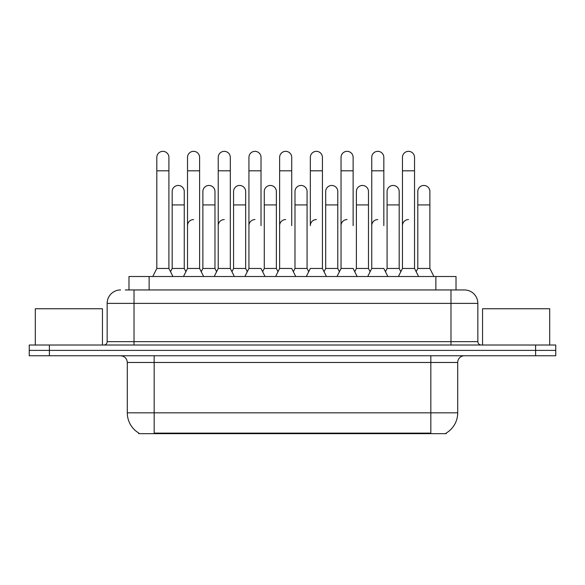 <?xml version="1.0" encoding="UTF-8"?>
<svg xmlns="http://www.w3.org/2000/svg" width="585" height="585" viewBox="0 0 585 585"><rect width="100%" height="100%" fill="white"/><g stroke="black" fill="none" stroke-linecap="round" stroke-linejoin="round"><path stroke-width="0.88" d="M128.985 289.948L128.985 276.515L456.015 276.515L456.015 289.948M446.289 433.002L446.289 433.66L138.711 433.66L138.711 433.002M138.916 433.119A23.502 23.502 0 0 1 127.296 412.842L154.162 412.842L154.162 433.119L430.838 433.119L430.838 412.842L457.704 412.842L457.704 362.473A6.713 6.713 0 0 1 464.417 355.76M127.296 412.842L127.296 362.473C126.901 358.4 124.663 356.155 120.583 355.76M446.084 433.119A23.502 23.502 0 0 0 457.704 412.842M49.396 345.018L555.75 345.018L555.75 350.386L29.25 350.386L29.25 355.76L49.396 355.76L49.396 350.386L29.25 350.386L29.25 345.018L49.396 345.018L49.396 350.386L555.75 350.386L555.75 355.76L49.396 355.76M125.592 289.948L459.715 289.948M125.285 289.948L134.016 289.948L134.016 303.381L107.15 303.381L107.15 341.655A3.356 3.356 0 0 1 103.794 345.018M120.583 289.948A13.433 13.433 0 0 0 107.15 303.381M477.85 303.381L450.984 303.381L450.984 289.948L464.417 289.948A13.433 13.433 0 0 1 477.85 303.381L477.85 341.655C478.033 343.68 479.152 344.799 481.206 345.018M398.414 276.515L402.451 268.457L414.538 268.457L418.567 276.515M414.538 268.457L414.538 157.38A6.047 6.047 0 0 0 408.491 151.339A6.047 6.047 0 0 1 408.871 151.354M402.451 268.457L402.451 170.813L414.538 170.813M402.451 170.813L402.451 157.38A6.047 6.047 0 0 1 408.491 151.339M416.169 271.725L417.8 268.457L429.887 268.457L433.916 276.515M429.887 268.457L429.887 191.5A6.047 6.047 0 0 0 424.22 185.467A6.047 6.047 0 0 1 429.887 191.5M417.8 268.457L417.8 204.925L429.887 204.925M417.8 204.925L417.8 191.5A6.047 6.047 0 0 1 424.22 185.467M402.451 225.613A6.047 6.047 0 0 1 408.491 219.572M367.716 276.515L371.746 268.457L383.833 268.457L387.862 276.515M383.833 225.613L383.833 157.38A6.047 6.047 0 0 0 377.786 151.339A6.047 6.047 0 0 1 378.166 151.354M371.746 268.457L371.746 170.813L383.833 170.813M371.746 170.813L371.746 157.38A6.047 6.047 0 0 1 377.786 151.339M337.011 276.515L341.04 268.457L353.128 268.457L357.157 276.515M353.128 225.613L353.128 157.38A6.047 6.047 0 0 0 347.08 151.339A6.047 6.047 0 0 1 347.461 151.354M306.306 276.515L310.335 268.457L322.423 268.457L324.053 271.725L325.691 268.457L337.779 268.457L339.41 271.725L341.04 268.457L341.04 170.813L353.128 170.813M341.04 170.813L341.04 157.38A6.047 6.047 0 0 1 347.08 151.339M316.383 219.572A6.047 6.047 0 0 0 310.335 225.613L310.335 170.813L322.423 170.813L322.423 268.457L326.452 276.515M310.335 170.813L310.335 157.38A6.047 6.047 0 0 1 316.763 151.354A6.047 6.047 0 0 1 322.423 157.38L322.423 170.813M275.601 276.515L279.63 268.457L291.718 268.457L295.747 276.515M291.718 225.613L291.718 157.38A6.047 6.047 0 0 0 285.677 151.339A6.047 6.047 0 0 1 286.058 151.354M262.65 271.725L264.281 268.457L276.369 268.457L277.999 271.725L279.63 268.457L279.63 170.813L291.718 170.813M279.63 170.813L279.63 157.38A6.047 6.047 0 0 1 285.677 151.339M385.464 271.725L387.094 268.457L399.182 268.457L400.813 271.725M399.182 268.457L399.182 191.5A6.047 6.047 0 0 0 393.522 185.467A6.047 6.047 0 0 1 399.182 191.5M387.094 268.457L387.094 204.925L399.182 204.925M387.094 204.925L387.094 191.5A6.047 6.047 0 0 1 393.522 185.467M354.759 271.725L356.389 268.457L368.477 268.457L370.115 271.725M368.477 268.457L368.477 191.5A6.047 6.047 0 0 0 362.817 185.467A6.047 6.047 0 0 1 368.477 191.5M356.389 268.457L356.389 204.925L368.477 204.925M356.389 204.925L356.389 191.5A6.047 6.047 0 0 1 362.817 185.467M337.779 268.457L337.779 191.5A6.047 6.047 0 0 0 332.112 185.467A6.047 6.047 0 0 1 337.779 191.5M325.691 268.457L325.691 204.925L337.779 204.925M325.691 204.925L325.691 191.5A6.047 6.047 0 0 1 332.112 185.467M371.746 225.613A6.047 6.047 0 0 1 377.786 219.572M102.448 345.018L102.448 308.748L35.297 308.748L35.297 345.018M549.703 345.018L549.703 308.748L482.552 308.748L482.552 345.018M293.356 271.725L294.986 268.457L307.074 268.457L308.704 271.725M307.074 268.457L307.074 191.5A6.047 6.047 0 0 0 301.407 185.467A6.047 6.047 0 0 1 307.074 191.5M294.986 268.457L294.986 204.925L307.074 204.925M294.986 204.925L294.986 191.5A6.047 6.047 0 0 1 301.407 185.467M341.04 225.613A6.047 6.047 0 0 1 347.08 219.572M322.423 268.457L322.423 225.613M279.63 268.457L279.63 225.613A6.047 6.047 0 0 1 285.677 219.572M244.903 276.515L248.932 268.457L261.02 268.457L265.049 276.515M261.02 225.613L261.02 157.38A6.047 6.047 0 0 0 254.972 151.339A6.047 6.047 0 0 1 255.352 151.354M214.198 276.515L218.227 268.457L230.314 268.457L231.945 271.725L233.576 268.457L245.663 268.457L247.294 271.725L248.932 268.457L248.932 170.813L261.02 170.813M248.932 170.813L248.932 157.38A6.047 6.047 0 0 1 254.972 151.339M201.24 271.725L202.871 268.457L214.966 268.457L216.596 271.725L218.227 268.457L218.227 170.813L230.314 170.813L230.314 268.457L234.344 276.515M218.227 170.813L218.227 157.38A6.047 6.047 0 0 1 224.647 151.354A6.047 6.047 0 0 1 230.314 157.38L230.314 170.813M183.493 276.515L187.522 268.457L199.609 268.457L203.638 276.515M199.609 268.457L199.609 157.38A6.047 6.047 0 0 0 193.569 151.339A6.047 6.047 0 0 1 193.949 151.354M187.522 268.457L187.522 170.813L199.609 170.813M187.522 170.813L187.522 157.38A6.047 6.047 0 0 1 193.569 151.339M152.787 276.515L156.817 268.457L168.904 268.457L172.933 276.515M168.904 268.457L168.904 157.38A6.047 6.047 0 0 0 162.864 151.339A6.047 6.047 0 0 1 163.244 151.354M156.817 268.457L156.817 170.813L168.904 170.813M156.817 170.813L156.817 157.38A6.047 6.047 0 0 1 162.864 151.339M276.369 268.457L276.369 191.5A6.047 6.047 0 0 0 270.701 185.467A6.047 6.047 0 0 1 276.369 191.5M264.281 268.457L264.281 204.925L276.369 204.925M264.281 204.925L264.281 191.5A6.047 6.047 0 0 1 270.701 185.467M245.663 268.457L245.663 191.5A6.047 6.047 0 0 0 240.004 185.467A6.047 6.047 0 0 1 245.663 191.5M233.576 268.457L233.576 204.925L245.663 204.925M233.576 204.925L233.576 191.5A6.047 6.047 0 0 1 240.004 185.467M214.966 268.457L214.966 191.5A6.047 6.047 0 0 0 209.298 185.467A6.047 6.047 0 0 1 214.966 191.5M202.871 268.457L202.871 204.925L214.966 204.925M202.871 204.925L202.871 191.5A6.047 6.047 0 0 1 209.298 185.467M170.542 271.725L172.173 268.457L184.26 268.457L185.891 271.725M184.26 268.457L184.26 191.5A6.047 6.047 0 0 0 178.593 185.467A6.047 6.047 0 0 1 184.26 191.5M172.173 268.457L172.173 204.925L184.26 204.925M172.173 204.925L172.173 191.5A6.047 6.047 0 0 1 178.593 185.467M248.932 268.457L248.932 225.613A6.047 6.047 0 0 1 254.972 219.572M230.314 268.457L230.314 225.613M218.227 225.613A6.047 6.047 0 0 1 224.267 219.572M187.522 225.613A6.047 6.047 0 0 1 193.569 219.572M428.154 433.66L428.154 433.002M156.846 433.66L156.846 433.002M149.131 289.948L149.131 276.515M435.869 289.948L435.869 276.515M430.838 355.76L430.838 362.473L127.296 362.473M457.704 362.473L430.838 362.473L430.838 412.842L154.162 412.842L154.162 355.76M535.604 355.76L535.604 345.018M134.016 345.018L134.016 341.655L477.85 341.655M107.15 341.655L134.016 341.655L134.016 303.381L450.984 303.381L450.984 345.018M316.383 151.339A6.047 6.047 0 0 1 316.763 151.354M224.267 151.339A6.047 6.047 0 0 1 224.647 151.354"/></g></svg>

